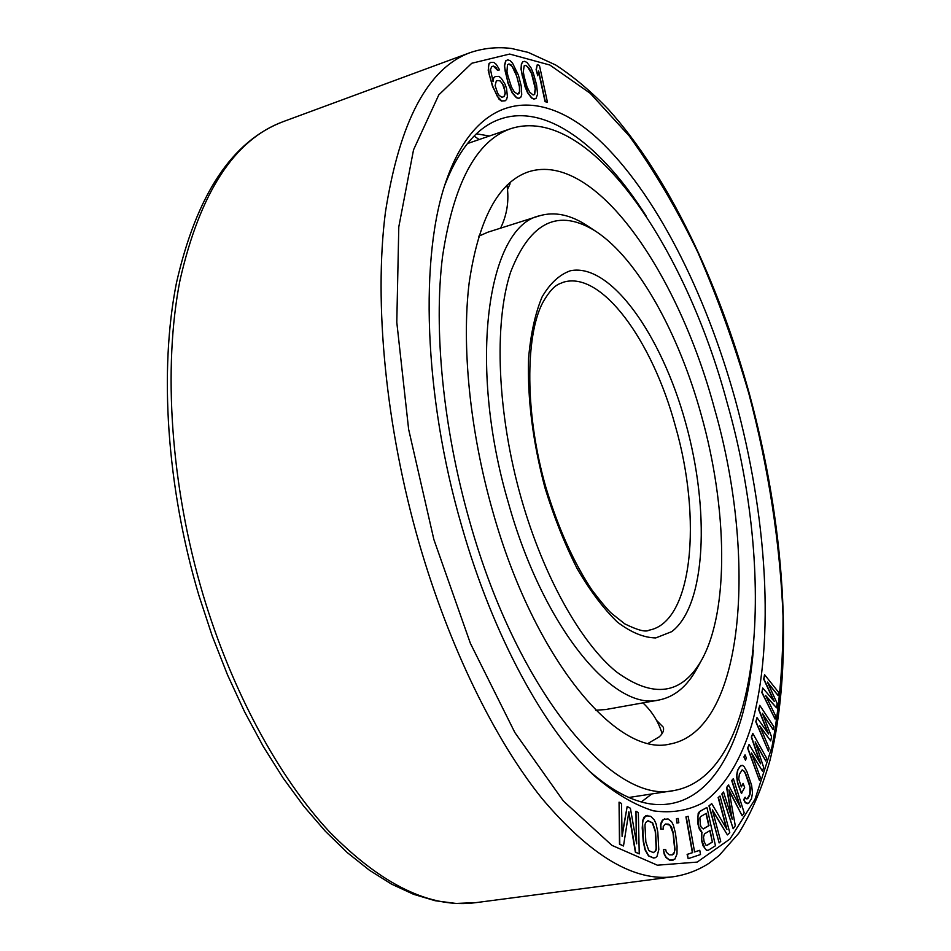 <?xml version="1.0" encoding="UTF-8"?>
<svg xmlns="http://www.w3.org/2000/svg" width="951" height="951" viewBox="0 0 951 951"><rect width="100%" height="100%" fill="white"/><g stroke="black" fill="none" stroke-linecap="round" stroke-linejoin="round"><path stroke-width="1.43" d="M706.95 807.435L699.532 811.548L698.2 813.236L697.618 822.877L699.401 829.308L701.814 832.541L701.755 840.197L704.988 848.554L706.736 850.289L708.4 850.182L715.473 845.748L706.95 807.435L699.805 811.512L697.82 816.362L698.819 826.966L702.1 832.505L701.683 833.694M735.266 399.646C766.851 515.18 775.243 639.809 751.682 724.9C740.853 760.134 724.686 787.071 703.455 802.513C688.417 810.609 671.751 813.378 653.456 810.846C634.388 804.998 614.453 793.134 593.65 775.243C544.543 729.762 493.046 635.957 461.829 526.485C423.433 395.069 419.498 254.725 446.649 179.632C478.044 90.999 541.06 86.743 597.834 138.81C655.073 191.829 705.369 292.016 735.266 399.646M493.676 77.875L493.058 81.679L490.502 69.661L491.667 66.618L493.391 66.166L497.682 70.41L499.584 69.851L496.351 64.442L493.866 62.409L490.609 62.374L489.218 63.658L488.374 66.606L489.218 74.57L492.784 86.327L497.123 96.003L501.712 100.972L505.254 100.77L506.598 99.427L507.394 96.455L506.55 88.574L505.183 84.473L501.355 78.374L498.895 76.365L495.328 76.484L493.676 77.875L492.915 81.251M490.609 62.374L488.945 63.753L488.22 70.315L492.523 86.434L498.966 99.106L501.439 101.068L505.254 100.77M507.775 59.854L505.67 60.816L504.339 65.833L507.977 83.177L512.22 92.972L516.393 97.715L518.675 98.405L520.732 97.359L521.719 94.803L521.374 86.553L518.414 75.165L512.494 63.028L510.069 60.614L507.775 59.854L505.944 60.721L504.601 65.738L505.231 71.539L508.238 83.082L512.494 92.877L516.655 97.632L518.937 98.31M522.836 61.72L521.398 63.895L521.017 69.197L525.071 86.874L527.532 92.699L531.538 97.965L533.832 99.094L535.984 98.524L537.577 94.173L536.578 84.841L533.475 73.631L531.05 67.866L527.056 62.54L524.75 61.328L522.836 61.72L521.659 63.8L521.279 69.102L522.17 75.426L527.793 92.604L531.799 97.882L534.093 99.011L535.984 98.524M764.568 674.663L763.95 679.097L774.269 701.398L762.714 688.001L762.084 692.483L775.065 719.039L775.505 715.663L765.591 695.443L776.539 707.817L777.133 703.36L767.433 682.081L778.156 695.609L778.584 692.304L764.568 674.663L763.701 679.145L773.698 700.732M762.714 688.001L761.834 692.53L775.065 719.039M765.947 696.18L776.539 707.817M767.814 682.925L778.156 695.609M759.754 705.345L758.839 709.41L768.622 734.029L756.984 717.601L756.057 721.726L768.456 751.29L769.121 748.164L759.647 725.649L770.69 740.912L771.57 736.787L762.405 713.345L773.115 729.631L773.769 726.576L759.754 705.345L758.589 709.458L768.004 733.162M756.984 717.601L755.795 721.773L768.456 751.29M760.039 726.588L770.69 740.912M762.809 714.391L773.115 729.631M752.812 733.411L751.575 737.049L760.645 763.808L749.115 744.383L747.866 748.08L759.457 780.474L760.372 777.645L751.492 752.966L762.476 771.095L763.665 767.386L755.177 741.923L765.745 760.931L766.625 758.173L752.812 733.411L751.326 737.096L760.027 762.75M749.115 744.383L747.605 748.128L759.457 780.474M751.908 754.107L762.476 771.095M755.593 743.183L765.745 760.931M740.888 765.424L737.584 770.179L736.549 775.731L737.584 783.184L741.411 793.455L744.645 787.499L743.123 783.41L741.34 786.941L738.737 779.024L739.379 774.245L742.208 769.894L744.455 771.368L745.655 773.698L749.424 783.874L750.601 789.77L749.994 794.549L748.235 798.103L746.107 798.828L745.144 797.188L743.967 799.577L745.429 802.585L748.52 803.476L751.504 798.614L752.491 793.051L751.635 785.312L746.82 771.392L743.979 766.435L742.184 765.246L739.64 766.661L737.845 770.132L736.811 775.695L737.845 783.148L741.673 793.419M743.123 783.41L741.233 786.667M742.113 769.965L744.193 771.416L745.394 773.745L749.97 787L749.733 794.584L747.022 798.971M745.144 797.188L743.706 799.613L745.168 802.62L747.236 803.714M745.049 754.844L743.896 756.984L745.477 760.206L746.369 758.09L745.049 754.844L744.158 756.948L745.477 760.206M728.716 784.932L726.837 787.487L732.234 819.358L723.533 791.993L722.094 793.942L733.173 828.749L735.278 825.73L728.942 789.889L742.172 815.792L744.205 812.855L733.352 778.607L731.973 780.498L740.544 807.53L728.442 784.967L726.576 787.523L731.652 817.515M723.533 791.993L721.833 793.978L733.173 828.749M729.096 790.745L742.172 815.792M733.352 778.607L731.699 780.533L739.842 806.186M701.398 833.73L701.481 840.244L703.074 845.843L706.462 850.325L708.4 850.182M720.014 796.046L718.421 797.497L726.944 829.45L711.705 803.595L709.244 805.83L719.146 842.919L720.751 841.35L712.358 809.86L727.396 834.895L729.762 832.601L720.014 796.046L718.16 797.544L726.433 828.583M711.705 803.595L708.97 805.866L719.146 842.919M712.596 810.739L727.396 834.895M664.797 818.763L661.575 821.295L660.553 824.743L660.719 829.141L663.192 829.177L663.227 826.562L665.438 824.03L668.672 824.16L671.501 826.883L673.32 833.028L675.02 849.635L673.772 853.998L672.452 854.866L669.219 854.842L666.354 852.155L665.676 849.493L663.489 849.457L664.392 853.903L666.282 857.469L669.873 860.144L674.782 859.288L676.981 854.034L677.064 846.176L675.448 833.1L673.415 825.23L671.572 821.688L668.03 818.918L663.097 819.56L660.838 824.707L661.004 829.106L663.192 829.177M665.355 824.077L669.932 825.135L673.035 833.064L674.735 849.671L674.342 852.298L672.238 854.866M663.489 849.457L664.107 853.939L665.997 857.505L669.587 860.179L673.106 860.156M676.458 818.621L676.839 822.984L678.836 822.746L678.182 818.431L676.458 818.621L677.112 822.948L678.836 822.746M699.758 850.301L694.599 851.989L688.179 816.303L686.23 816.861L692.649 852.631L687.407 854.355L688.179 858.658L700.518 854.533L699.758 850.301L694.599 851.941M688.179 816.303L685.944 816.897L692.376 852.667L687.121 854.39L688.179 858.658M647.631 815.411L644.089 817.123L642.805 820.226L642.234 827.929L643.233 841.362L644.992 849.742L648.499 855.912L653.563 858.052L655.691 857.6L657.07 856.197L658.793 849.659L657.819 832.089L656.083 823.863L654.3 819.917L650.686 816.291L645.777 815.744L643.09 820.19L642.579 823.53L643.518 841.314L645.289 849.707L648.784 855.876L653.848 858.016M619.053 802.157L619.493 844.203L623.487 846.01L628.861 811.785L635.648 852.108L639.238 853.903L638.335 812.523L635.957 811.251L636.659 843.822L630.382 808.243L627.173 806.519L622.097 836.404L621.502 803.464L619.053 802.157L619.79 844.155L623.487 846.01M628.718 812.701L635.351 852.144L639.238 853.903M635.957 811.251L636.326 841.932M627.173 806.519L622.073 834.883M538.528 71.634L545.078 101.686L547.455 102.233L539.431 65.417L537.291 64.692L536.352 69.471L537.731 75.759L538.658 70.968L545.339 101.591L547.455 102.233M537.291 64.692L536.102 69.554L537.731 75.759M706.011 813.485L708.721 825.634L703.205 828.915M709.838 830.651L712.358 841.98L706.855 845.38M647.821 820.784L652.386 822.936L655.263 831.507L656.166 848.233L655.619 850.705L653.337 852.631M496.374 80.716L499.953 80.585L503.828 85.78L505.326 93.471L504.196 96.55L501.914 97.264L499.109 95.397L497.623 93.115L495.114 85.638L496.374 80.716L499.679 80.68L502.413 83.498L504.886 90.904L505.064 93.567L503.947 96.622M508.761 64.062L512.149 66.415L516.702 76.139L519.424 86.743L519.496 91.7L517.677 94.197M524.179 65.833L525.487 65.429L527.448 66.57L531.478 73.417L535.235 88.574L534.391 94.565M489.42 136.005L476.439 133.818M651.815 793.954L641.343 801.931M753.323 650.127C746.618 732.686 717.755 796.403 669.516 803.857C645.586 807.708 618.946 796.855 589.596 771.32M444.878 184.981C458.976 148.725 477.509 126.733 500.476 118.994C546.647 103.148 601.84 146.121 646.193 216.091M493.949 77.78L495.328 76.484M497.682 70.41L499.584 69.851M496.196 68.115L497.955 70.315M494.663 66.725L496.47 68.02M493.391 66.166L494.924 66.629M491.667 66.618L493.652 66.071M508.06 76.425L506.966 71.468L507.477 64.823L508.963 63.943L510.913 64.716L515.204 71.17L519.686 86.648L519.757 91.605L519.21 93.305L517.748 94.22L514.313 91.938L511.507 87.088L508.06 76.425M524.144 76.556L523.3 71.789L524.179 65.809L525.748 65.346L529.148 68.27L531.728 73.322L534.652 83.747L535.496 88.479L534.652 94.47L533.107 94.993L529.707 92.14L527.092 87.088L524.144 76.556M712.632 841.944L707.009 845.427L705.927 845.154L704.109 841.576L703.502 837.272L704.441 833.896L710.088 830.496L712.358 841.98M700.447 825.076L699.877 817.955L700.602 816.612L706.26 813.343L708.994 825.599L703.348 828.951L701.291 827.37L700.447 825.076M653.444 852.655L648.772 850.586L645.848 841.932L644.968 825.076L645.539 822.615L648.035 820.713L652.671 822.9L655.548 831.471L656.463 848.185L655.905 850.658L653.444 852.655M701.683 659.946L696.726 668.898C687.026 686.527 674.473 696.905 659.079 699.995C613.823 711.74 543.211 627.696 508.416 502.924C467.131 362.937 487.982 226.279 539.562 215.794C554.635 211.372 570.564 214.712 587.373 225.803L595.92 231.414C638.038 259.029 678.871 333.528 701.374 415.361C727.325 507.905 729.453 609.995 701.683 659.946C681.796 694.824 653.361 698.783 616.391 671.834C581.025 643.007 543.687 576.948 521.386 498.859C497.123 413.768 493.712 323.709 510.568 272.248C530.254 221.512 558.701 207.912 595.92 231.414M659.079 699.995L605.739 709.529L595.778 710.242M539.562 215.794L487.922 232.175L478.769 236.181M656.547 720.371L663.334 727.265C664.202 730.475 662.788 733.697 659.102 736.93L648.368 743.23M714.522 408.752C757.317 557.607 745.085 730.57 669.73 744.086C617.247 757.317 534.177 659.423 492.773 511.46C469.818 431.065 461.461 345.605 469.176 282.685C478.579 219.099 498.348 182.14 528.483 171.81C594.72 150.579 677.897 271.974 714.522 408.752M727.17 402.903C775.992 573.061 763.273 774.53 674.069 790.519C614.096 805.128 518.093 693.648 469.865 522.075C443.118 428.746 433.478 329.486 442.5 256.77C453.52 183.424 476.261 140.724 510.723 128.682C589.204 103.314 685.302 246.202 727.17 402.903M509.546 182.877L510.081 183.816L507.525 189.487M748.794 393.369C768.646 468.807 780.058 543.033 783.03 616.034C783.196 663.168 779.511 706.819 771.962 746.963L754.939 799.446L729.964 839.008L697.19 862.093L657.367 865.196L611.957 845.38L563.372 801.015L514.883 732.579L470.388 643.351L433.858 539.467L408.633 429.329L396.793 322.27L398.79 226.92L413.53 149.842L438.791 94.886L471.791 63.253L509.677 54.052L549.88 65.048L590.25 93.329L629.134 135.85C653.919 170.098 676.779 208.828 697.713 252.039C717.339 297.021 734.362 344.131 748.794 393.369M470.365 52.555C483.797 48.061 497.528 46.706 511.555 48.489L528.185 52.388L555.753 65.025C573.869 76.865 591.534 91.783 608.759 109.781C668.398 176.268 718.136 281.377 749.174 393.108C784.254 522.016 794.727 660.576 769.858 760.812C761.929 788.379 751.552 812.534 738.737 833.278L719.122 855.52L708.923 863.342C698.189 870.224 686.467 874.67 673.772 876.679C634.543 882.112 590.583 856.007 541.892 798.376C494.889 739.771 449.478 647.631 419.379 544.031C385.63 427.189 373.802 302.691 385.428 212.168C399.658 121.169 427.974 67.961 470.365 52.555L283.303 121.597C234.433 139.524 199.983 192.471 179.965 280.45C162.835 367.716 170.538 485.414 203.098 594.851C232.175 691.876 278.976 777.573 329.462 831.804C381.91 885.131 430.779 908.74 476.071 902.618L456.005 903.45L435.106 900.716L413.59 894.32L391.646 884.18L369.475 870.272L347.293 852.607L325.325 831.233L303.821 806.27L283.018 777.894L263.189 746.321L244.621 711.883L227.551 674.96L212.228 635.969L198.89 595.409C166.568 486.757 159.055 369.951 176.482 282.756C196.584 194.61 232.187 140.891 283.303 121.597M685.588 422.684C710.064 510.152 706.189 605.442 671.763 631.63L655.762 637.931C643.768 637.717 630.965 632.427 617.365 622.073C603.6 608.795 590.214 591.023 577.221 568.757C564.823 544.305 554.076 517.356 544.982 487.911C532.786 441.751 527.318 398.564 528.566 358.337C530.717 333.837 535.211 313.39 542.058 296.985C550.035 283.327 559.509 274.577 570.481 270.726C610.661 262.642 661.504 335.085 685.588 422.684M675.317 425.858C702.218 518.854 692.78 622.263 649.141 630.144C645.919 632.367 637.812 630.287 624.819 623.892L611.624 613.431C608.046 610.269 601.579 602.601 592.223 590.416C573.798 562.837 558.344 528.471 545.862 487.304C524.667 413.685 525.273 335.596 542.736 302.632C553.494 283.85 559.022 284.361 563.277 282.245C601.555 270.286 652.41 340.874 675.317 425.858M673.772 876.679L476.071 902.618M628.777 797.497L674.069 790.519M467.381 143.589L510.723 128.682M662.11 733.59C658.401 721.643 652.006 711.407 642.935 702.884M500.583 228.157C507.145 214.581 509.272 200.281 506.966 185.255M479.173 139.535L474.097 136.088"/></g></svg>

